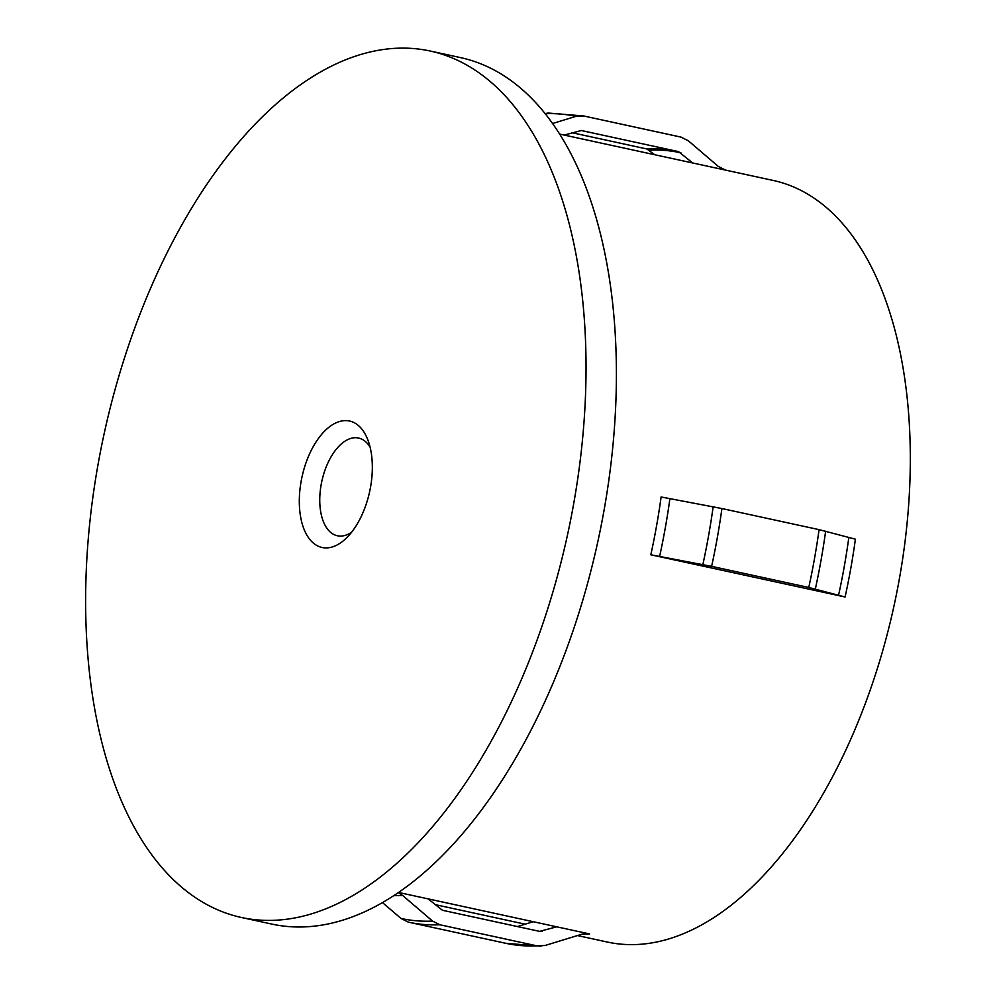 <?xml version="1.0" encoding="UTF-8"?>
<svg xmlns="http://www.w3.org/2000/svg" width="996" height="996" viewBox="0 0 996 996"><rect width="100%" height="100%" fill="white"/><g stroke="black" fill="none" stroke-linecap="round" stroke-linejoin="round"><path stroke-width="1.49" d="M347.156 420.661A64.703 34.611 102.3 0 1 367.873 439.958A64.703 34.611 102.3 0 1 346.608 537.852A64.703 34.611 102.3 0 1 324.509 547.85A64.703 34.611 102.3 0 1 301.128 481.367A64.703 34.611 102.3 0 1 347.156 420.661M370.114 447.216A49.999 26.743 -77.7 0 0 358.585 438.041A49.999 26.743 -77.7 0 0 356.73 437.754A49.999 26.743 -77.7 0 0 321.484 482.935A49.999 26.743 -77.7 0 0 337.358 535.761A49.999 26.743 -77.7 0 0 339.225 536.035A49.999 26.743 -77.7 0 0 351.65 532.188M559.453 134.037L725.474 170.092M577.468 935.555L607.672 942.116A389.71 208.45 -77.7 0 0 899.4 578.688A389.71 208.45 -77.7 0 0 773.12 180.438L725.225 170.042M241.717 917.553L272.07 924.139A443.394 237.16 -77.7 0 0 603.987 510.662A443.394 237.16 -77.7 0 0 460.314 57.569L429.948 50.97A443.394 237.16 -77.7 0 0 98.044 464.447A443.394 237.16 -77.7 0 0 241.717 917.553A443.394 237.16 -77.7 0 0 573.621 504.063A443.394 237.16 -77.7 0 0 429.948 50.97M845.081 596.99A389.71 208.45 -77.7 0 0 850.833 568.131A389.71 208.45 -77.7 0 0 855.39 539.185L819.073 529.648L721.926 508.545L661.107 496.979A389.71 208.45 -77.7 0 1 656.551 525.938A389.71 208.45 -77.7 0 1 650.811 554.784L845.081 596.99L808.777 587.466A412.506 220.639 -77.7 0 0 814.491 558.607A412.506 220.639 -77.7 0 0 819.073 529.648M650.811 554.784L711.63 566.363L808.777 587.466M556.727 926.815L539.583 931.372L442.436 910.269L428.143 898.878L589.57 933.949L581.54 934.31L545.036 945.503L536.993 945.864L439.859 924.761L432.55 921.076L402.608 895.441L398.388 892.765M533.234 921.711L517.434 926.554M725.362 170.067A389.71 208.45 -77.7 0 1 725.623 170.129L718.315 166.444L688.373 140.81L681.052 137.124L583.917 116.022L575.887 116.37L552.444 123.566M583.917 116.022A412.506 220.639 -77.7 0 0 583.681 115.972L548.31 113.046L544.924 113.581M571.928 132.692L646.927 148.977L654.621 154.704M564.197 135.07L581.34 130.513L678.513 151.616M678.475 151.616L692.78 162.995M382.601 902.7L401.002 918.449L408.31 922.134A412.506 220.639 -77.7 0 0 408.547 922.184A412.506 220.639 -77.7 0 0 439.859 924.761M683.654 561.918L812.238 589.856M398.774 892.503L428.143 898.878M434.754 904.542L525.178 924.188M838.52 595.421A391.764 209.546 -77.7 0 0 844.259 566.562A391.764 209.546 -77.7 0 0 848.816 537.603M815.338 589.034A410.452 219.543 -77.7 0 0 821.053 560.175A410.452 219.543 -77.7 0 0 825.634 531.229M711.63 566.363A412.506 220.639 -77.7 0 0 717.344 537.504A412.506 220.639 -77.7 0 0 721.926 508.545M702.852 564.608A410.452 219.543 -77.7 0 0 708.567 535.748A410.452 219.543 -77.7 0 0 713.161 506.79M659.576 556.552A391.764 209.546 -77.7 0 0 665.328 527.693A391.764 209.546 -77.7 0 0 669.885 498.735M539.546 931.36A397.118 212.409 -77.7 0 0 542.26 931.248M575.887 116.37A410.452 219.543 -77.7 0 0 545.024 113.718M680.915 152.836A397.118 212.409 -77.7 0 0 649.367 150.209M676.919 151.268A397.802 212.783 -77.7 0 0 646.927 148.977M394.167 895.591A391.764 209.546 -77.7 0 0 402.608 895.441M401.002 918.449A410.452 219.543 -77.7 0 0 432.55 921.076M505.458 943.237A412.506 220.639 -77.7 0 0 505.694 943.287A412.506 220.639 -77.7 0 0 536.993 945.864M582.199 934.124A389.71 208.45 -77.7 0 0 589.57 933.949M680.816 137.062L583.681 115.972M408.285 922.122L505.694 943.287L541.052 946.2"/></g></svg>
